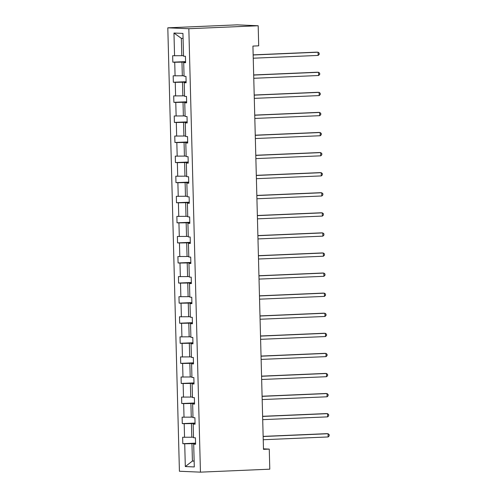<?xml version="1.0" encoding="UTF-8"?>
<svg xmlns="http://www.w3.org/2000/svg" width="497" height="497" viewBox="0 0 497 497"><rect width="100%" height="100%" fill="white"/><g stroke="black" fill="none" stroke-linecap="round" stroke-linejoin="round"><path stroke-width="0.75" d="M167.806 27.82L179.417 471.249L200.446 472.15L188.835 28.72L167.806 27.82L237.15 24.85L258.179 25.751L188.835 28.72M195.576 443.51L191.954 443.666L192.414 461.042L185.313 466.553L184.716 443.771L182.809 443.691L195.57 443.144M194.134 460.967L192.414 461.042L194.141 461.117M191.954 443.666L184.716 443.771M195.054 423.432L191.432 423.587L191.786 437.23L182.641 437.254L182.809 443.691M184.549 437.335L184.188 423.692L182.287 423.606L195.041 423.065M194.526 403.347L190.904 403.502L191.264 417.151L182.119 417.169L182.287 423.606M184.02 417.256L183.666 403.607L181.759 403.527L194.52 402.98M194.004 383.268L190.376 383.423L190.736 397.066L181.591 397.091L181.759 403.527M183.492 397.171L183.138 383.529L181.231 383.448L193.992 382.901M193.476 363.189L189.854 363.344L190.208 376.987L181.063 377.012L181.231 383.448M182.971 377.093L182.61 363.45L180.709 363.369L193.463 362.822M192.948 343.11L189.326 343.265L189.686 356.908L180.541 356.933L180.709 363.369M182.442 357.014L182.088 343.371L180.181 343.29L192.942 342.744M192.426 323.031L188.804 323.187L189.158 336.829L180.013 336.854L180.181 343.29M181.914 336.935L181.56 323.292L179.659 323.212L192.414 322.665M191.898 302.953L188.276 303.102L188.63 316.751L179.485 316.775L179.659 323.212M181.393 316.856L181.032 303.213L179.131 303.127L191.885 302.58M191.37 282.868L187.748 283.023L188.108 296.672L178.963 296.69L179.131 303.127M180.865 296.777L180.51 283.128L178.603 283.048L191.364 282.501M190.848 262.789L187.226 262.944L187.58 276.587L178.435 276.612L178.603 283.048M180.343 276.692L179.982 263.05L178.081 262.969L190.836 262.422M190.32 242.71L186.698 242.865L187.052 256.508L177.907 256.533L178.081 262.969M179.815 256.614L179.454 242.971L177.553 242.89L190.314 242.343M189.792 222.631L186.17 222.786L186.53 236.429L177.386 236.454L177.553 242.89M179.287 236.535L178.932 222.892L177.025 222.811L189.786 222.265M189.27 202.552L185.648 202.708L186.002 216.35L176.857 216.375L177.025 222.811M178.765 216.456L178.404 202.813L176.503 202.733L189.258 202.186M188.742 182.467L185.12 182.623L185.48 196.272L176.336 196.296L176.503 202.733M178.237 196.377L177.883 182.728L175.975 182.647L188.736 182.101M188.22 162.389L184.592 162.544L184.952 176.186L175.808 176.211L175.975 182.647M177.709 176.292L177.354 162.649L175.447 162.569L188.208 162.022M187.692 142.31L184.07 142.465L184.424 156.108L175.279 156.133L175.447 162.569M177.187 156.213L176.826 142.571L174.925 142.49L187.68 141.943M187.164 122.231L183.542 122.386L183.902 136.029L174.758 136.054L174.925 142.49M176.659 136.135L176.305 122.492L174.397 122.411L187.158 121.864M186.642 102.152L183.02 102.307L183.374 115.95L174.23 115.975L174.397 122.411M176.131 116.056L175.776 102.413L173.875 102.332L186.63 101.786M186.114 82.073L182.492 82.229L182.846 95.871L173.702 95.896L173.875 102.332M175.609 95.977L175.248 82.334L173.347 82.247L186.102 81.707M185.586 61.988L181.964 62.144L182.324 75.792L173.18 75.811L173.347 82.247M175.081 75.898L174.727 62.249L172.819 62.168L185.58 61.622M183.07 38.406L181.343 38.331L181.796 55.707L172.652 55.732L172.819 62.168M174.559 55.813L173.962 33.032L182.939 33.417L183.536 56.198L185.437 56.279L185.605 62.715L183.704 62.634L184.064 76.277L185.965 76.364L186.133 82.794L184.232 82.713L184.586 96.362L186.493 96.443L186.661 102.879L184.754 102.798L185.114 116.441L187.015 116.522L187.183 122.958L185.282 122.877L185.636 136.52L187.543 136.6L187.711 143.037L185.81 142.956L186.164 156.598L188.071 156.679L188.239 163.115L186.332 163.035L186.692 176.677L188.593 176.758L188.761 183.194L186.86 183.113L187.214 196.756L189.121 196.843L189.289 203.279L187.381 203.192L187.742 216.841L189.643 216.922L189.817 223.358L187.909 223.277L188.27 236.92L190.171 237.001L190.339 243.437L188.438 243.356L188.792 256.999L190.699 257.079L190.867 263.516L188.959 263.435L189.32 277.077L191.221 277.158L191.388 283.594L189.487 283.514L189.848 297.156L191.749 297.237L191.917 303.673L190.016 303.592L190.37 317.241L192.277 317.322L192.445 323.758L190.537 323.677L190.898 337.32L192.799 337.401L192.966 343.837L191.065 343.756L191.42 357.399L193.327 357.48L193.495 363.916L191.593 363.835L191.948 377.478L193.855 377.558L194.023 383.995L192.115 383.914L192.476 397.557L194.377 397.637L194.544 404.073L192.643 403.993L192.998 417.635L194.905 417.722L195.072 424.152L193.165 424.071L193.526 437.72L195.427 437.801L195.601 444.237L193.693 444.156L194.29 466.938L185.313 466.553M258.179 25.751L258.701 45.83L252.923 46.078L263.485 449.35L269.262 449.102L263.472 448.853M195.066 423.835L193.165 424.071M193.513 437.155L191.786 437.23M191.432 423.587L184.188 423.692M194.538 403.757L192.643 403.993M192.985 417.076L191.264 417.151M190.904 403.502L183.666 403.607M194.01 383.678L192.115 383.914M192.457 396.997L190.736 397.066M190.376 383.423L183.138 383.529M193.488 363.599L191.593 363.835M191.935 376.912L190.208 376.987M189.854 363.344L182.61 363.45M192.96 343.514L191.065 343.756M191.407 356.834L189.686 356.908M189.326 343.265L182.088 343.371M192.432 323.435L190.537 323.677M190.879 336.755L189.158 336.829M188.804 323.187L181.56 323.292M191.91 303.356L190.016 303.592M190.357 316.676L188.63 316.751M188.276 303.102L181.032 303.213M191.382 283.278L189.487 283.514M189.829 296.597L188.108 296.672M187.748 283.023L180.51 283.128M190.854 263.199L188.959 263.435M189.307 276.512L187.58 276.587M187.226 262.944L179.982 263.05M190.332 243.114L188.438 243.356M188.779 256.433L187.052 256.508M186.698 242.865L179.454 242.971M189.804 223.035L187.909 223.277M188.251 236.355L186.53 236.429M186.17 222.786L178.932 222.892M189.282 202.956L187.381 203.192M187.729 216.276L186.002 216.35M185.648 202.708L178.404 202.813M188.754 182.877L186.86 183.113M187.201 196.197L185.48 196.272M185.12 182.623L177.883 182.728M188.226 162.799L186.332 163.035M186.673 176.118L184.952 176.186M184.592 162.544L177.354 162.649M187.704 142.72L185.81 142.956M186.151 156.033L184.424 156.108M184.07 142.465L176.826 142.571M187.176 122.635L185.282 122.877M185.623 135.954L183.902 136.029M183.542 122.386L176.305 122.492M186.648 102.556L184.754 102.798M185.095 115.876L183.374 115.95M183.02 102.307L175.776 102.413M186.126 82.477L184.232 82.713M184.573 95.797L182.846 95.871M182.492 82.229L175.248 82.334M185.598 62.398L183.704 62.634M184.045 75.718L182.324 75.792M181.964 62.144L174.727 62.249M269.262 449.102L269.79 469.18L200.446 472.15M183.517 55.639L181.796 55.707M181.343 38.331L173.962 33.032M195.588 443.914L193.693 444.156M253.159 54.993L318.068 52.21L318.155 55.428L253.24 58.211M253.153 54.869L316.645 52.154L318.068 52.21L319.167 53.098L319.204 54.384L318.155 55.428M253.681 75.072L318.596 72.295L318.676 75.513L253.768 78.29M253.681 74.948L317.173 72.233L318.596 72.295L319.695 73.177L319.733 74.463L318.676 75.513M254.209 95.151L319.117 92.374L319.204 95.592L254.296 98.369M254.209 95.033L317.701 92.312L319.117 92.374L320.223 93.256L320.254 94.542L319.204 95.592M254.737 115.229L319.646 112.452L319.733 115.671L254.818 118.448M254.731 115.111L318.223 112.39L319.646 112.452L320.745 113.335L320.782 114.621L319.733 115.671M255.259 135.314L320.174 132.531L320.254 135.749L255.346 138.533M255.259 135.19L318.751 132.469L320.174 132.531L321.273 133.413L321.304 134.699L320.254 135.749M255.787 155.393L320.695 152.61L320.782 155.828L255.874 158.611M255.781 155.269L319.279 152.554L320.695 152.61L321.801 153.492L321.832 154.784L320.782 155.828M256.315 175.472L321.224 172.689L321.31 175.907L256.396 178.69M256.309 175.348L319.801 172.633L321.224 172.689L322.323 173.577L322.36 174.863L321.31 175.907M256.837 195.551L321.752 192.774L321.832 195.992L256.924 198.769M256.837 195.433L320.329 192.712L321.752 192.774L322.851 193.656L322.882 194.942L321.832 195.992M257.365 215.63L322.273 212.853L322.36 216.071L257.446 218.848M257.359 215.512L320.857 212.791L322.273 212.853L323.379 213.735L323.41 215.021L322.36 216.071M257.893 235.708L322.801 232.931L322.882 236.15L257.974 238.927M257.887 235.59L321.379 232.869L322.801 232.931L323.901 233.814L323.938 235.1L322.882 236.15M258.415 255.793L323.33 253.01L323.41 256.228L258.502 259.012M258.415 255.669L321.907 252.948L323.33 253.01L324.429 253.892L324.46 255.178L323.41 256.228M258.943 275.872L323.851 273.089L323.938 276.307L259.024 279.09M258.937 275.748L322.429 273.033L323.851 273.089L324.951 273.971L324.988 275.263L323.938 276.307M259.465 295.951L324.379 293.174L324.46 296.392L259.552 299.169M259.465 295.827L322.957 293.112L324.379 293.174L325.479 294.056L325.516 295.342L324.46 296.392M259.993 316.03L324.901 313.253L324.988 316.471L260.08 319.248M259.993 315.912L323.485 313.191L324.901 313.253L326.007 314.135L326.038 315.421L324.988 316.471M260.521 336.109L325.429 333.332L325.516 336.55L260.602 339.327M260.515 335.991L324.007 333.27L325.429 333.332L326.529 334.214L326.566 335.5L325.516 336.55M261.043 356.194L325.957 353.41L326.038 356.629L261.13 359.406M261.043 356.069L324.535 353.348L325.957 353.41L327.057 354.293L327.088 355.579L326.038 356.629M261.571 376.272L326.479 373.489L326.566 376.707L261.658 379.491M261.565 376.148L325.063 373.427L326.479 373.489L327.585 374.371L327.616 375.664L326.566 376.707M262.099 396.351L327.007 393.568L327.094 396.786L262.18 399.569M262.093 396.227L325.585 393.512L327.007 393.568L328.107 394.456L328.144 395.742L327.094 396.786M262.621 416.43L327.535 413.653L327.616 416.871L262.708 419.648M262.621 416.306L326.113 413.591L327.535 413.653L328.635 414.535L328.666 415.821L327.616 416.871M263.149 436.509L328.057 433.732L328.144 436.95L263.23 439.727M263.143 436.391L326.641 433.67L328.057 433.732L329.163 434.614L329.194 435.9L328.144 436.95"/></g></svg>
